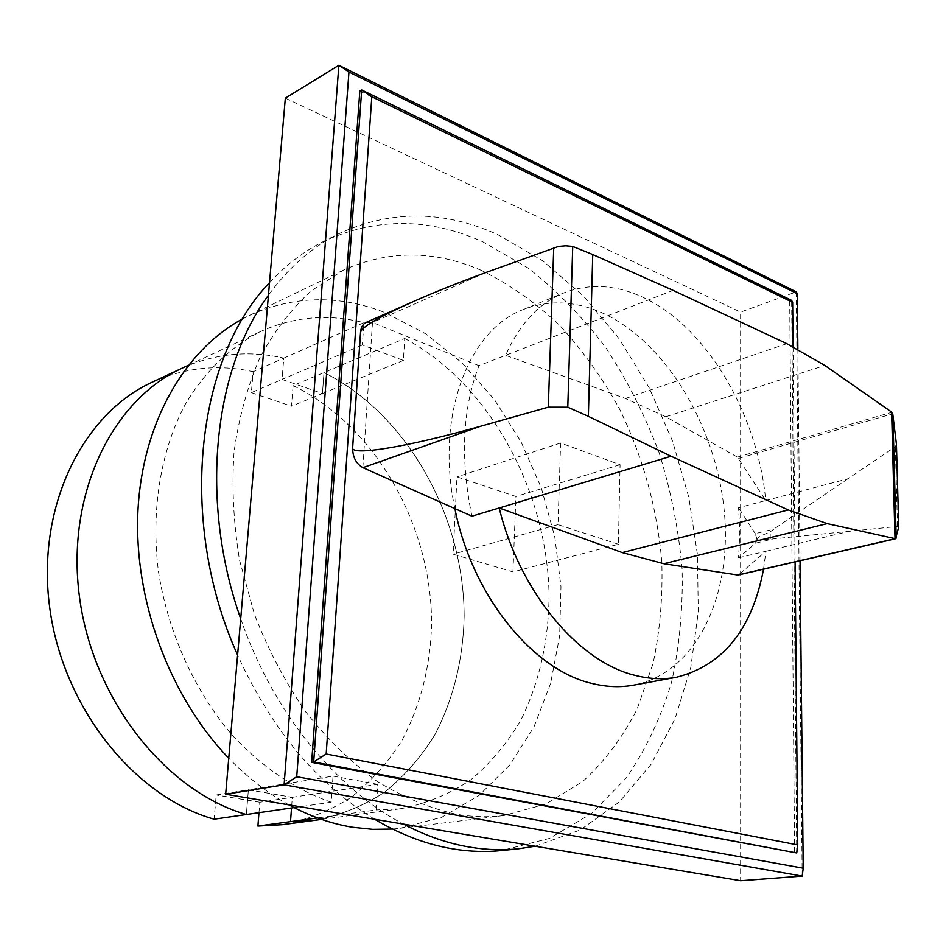 <?xml version="1.0" encoding="UTF-8"?>
<svg xmlns="http://www.w3.org/2000/svg" width="946" height="946" viewBox="0 0 946 946"><rect width="100%" height="100%" fill="white"/><g stroke="black" fill="none" stroke-linecap="round" stroke-linejoin="round"><path stroke-width="0.71" stroke-dasharray="4.73 3.55" d="M258.968 812.685L259.807 802.243L292.314 797.301L248.396 789.78L246.362 814.518L248.396 789.78L216.232 794.971L214.127 819.189M294.111 807.588L331.23 802.208L333.016 776.11L248.396 789.78L292.314 797.301L291.522 807.967L292.314 797.301L377.75 784.329L376.189 809.953L317.525 817.935M259.807 802.243L216.232 794.971M403.386 360.426L322.432 393.524L323.993 372.547C407.087 414.041 463.871 516.067 464.155 616.047C463.233 659.267 453.501 698.81 434.935 734.675C421.065 757.06 404.273 776.24 384.537 792.24C363.335 806.027 340.134 815.381 314.947 820.277C340.134 815.381 363.335 806.027 384.537 792.24C404.273 776.24 421.065 757.06 434.935 734.675C453.501 698.81 463.233 659.267 464.155 616.047C463.871 516.067 407.087 414.041 323.993 372.547L322.432 393.524L282.038 379.429L283.776 358.12C248.857 350.091 214.979 353.437 182.164 368.171C214.979 353.437 248.857 350.091 283.776 358.12L253.173 371.683L251.352 392.602L282.038 379.429L322.432 393.524L291.451 406.201L293.106 385.578L404.711 338.467L403.386 360.426L362.353 344.959L363.867 322.669L283.776 358.12L282.038 379.429L362.353 344.959M251.352 392.602L291.451 406.201M152.223 382.172C184.837 367.521 218.479 364.021 253.173 371.683M293.106 385.578C375.597 425.795 431.778 525.787 431.577 623.97C430.465 666.422 420.568 705.267 401.908 740.505C388.002 762.488 371.187 781.349 351.486 797.076C330.331 810.639 307.225 819.839 282.18 824.687M535.188 846.209L580.276 829.973L619.275 802.042L651.085 764.297L675.042 718.771L690.793 667.45L698.254 612.239L697.509 554.971L688.818 497.371L672.535 441.061L649.122 387.671L619.157 338.763L583.375 295.932L542.637 260.741L498.069 234.774C443.639 209.988 390.225 209.787 337.817 234.206C311.4 247.521 288.27 267.86 268.439 295.199M240.71 618.767C272.483 711.581 335.499 788.633 403.457 824.096M374.64 819.248C317.217 784.305 271.537 729.579 237.6 655.046M269.504 282.7C285.621 265.247 303.37 251.624 322.752 241.833C375.101 217.426 428.443 217.414 482.779 241.798L528.329 268.167C556.969 290.647 582.866 317.265 606.031 347.998C627.352 380.552 645.054 415.471 659.137 452.756C670.986 490.879 678.637 529.594 682.101 568.889C683.083 608.006 679.571 645.822 671.554 682.326C660.958 717.541 645.917 749.338 626.441 777.742L591.569 813.477L549.484 838.393L501.522 850.537M481.431 270.414C434.474 250.051 388.534 249.933 343.587 270.036L311.305 290.777C291.463 308.857 274.352 331.124 259.984 357.564C247.533 386.122 238.889 417.553 234.064 451.845C231.64 487.249 233.485 523.434 239.598 560.387L254.486 614.581C268.156 649.618 285.148 681.948 305.463 711.558C327.304 739.039 351.013 762.192 376.591 780.994C402.736 797.017 429.117 808.061 455.736 814.128C472.22 816.989 488.242 817.462 503.792 815.547L545.889 804.053L582.842 781.408C604.612 761.388 622.681 737.372 637.048 709.334L653.047 663.584C659.989 630.816 662.898 596.879 661.798 561.758C657.186 508.227 643.067 457.225 619.441 408.743C602.306 377.892 582.322 350.02 559.488 325.128C535.27 302.365 509.255 284.119 481.431 270.414M288.991 804.869C267.6 793.115 247.521 777.553 228.755 758.184M242.708 318.837L249.389 315.432C293.899 295.4 339.307 294.537 385.625 312.842L425.795 333.855L462.452 363.264L494.498 399.697L521.021 441.723L541.301 487.9L554.758 536.713L560.978 586.638L559.642 636.09L550.619 683.426L533.946 726.954L509.859 764.924L478.877 795.574L441.853 817.202L400.016 828.294L392.555 829.039M333.016 776.11L377.75 784.329M331.23 802.208C295.802 789.945 263.071 767.88 233.012 736.012C194.864 691.822 167.927 632.744 158.431 571.325C150.721 509.87 160.82 450.19 185.345 404.273C204.986 371.187 231.001 346.473 260.824 331.407C294.052 316.52 328.404 313.611 363.867 322.669M404.711 338.467C489.165 383.39 547.45 490.738 549.07 595.365C548.727 640.608 539.445 681.96 521.211 719.457C507.529 742.835 490.832 762.878 471.096 779.563C449.835 793.942 426.469 803.651 400.986 808.676L376.189 809.953M471.924 516.185L471.924 516.185C460.087 458.644 462.44 408.471 478.983 365.676L505.637 355.329L625.448 398.479L665.818 416.76L737.407 457.119L765.728 500.529L738.601 507.718L739.819 533.071L738.578 557.797L755.547 543.193L773.048 538.913L897.494 526.484L898.7 526.969M896.418 444.171L895.318 446.713L847.912 478.782L765.728 500.529C757.817 413.757 705.775 325.306 641.672 296.725C614.734 284.533 588.731 283.28 563.674 292.976C538.782 303.276 519.437 324.064 505.637 355.329L673.138 290.375M454.884 508.605C435.042 416.583 468.246 329.953 523.327 309.519C548.432 299.787 574.435 300.781 601.337 312.487C664.884 340.678 715.755 425.168 724.151 509.989C732.807 594.703 696.682 673.008 633.643 685.141M738.696 458.384L892.575 413.816M478.983 365.676L372.499 322.503L366.114 322.432M756.977 538.865L756.93 539.338C757.545 540.355 761.991 540.201 770.257 538.901L773.048 538.913M756.977 539.315L755.286 533.674L774.005 529.003L770.221 531.865C761.968 535.188 757.533 537.517 756.93 538.877M770.257 538.901L770.221 531.865M847.912 478.782L774.005 529.003M755.286 533.674L738.601 507.718M755.547 543.193L756.93 539.338M738.578 557.797L765.953 551.246L738.779 574.636L896.004 538.392M738.779 574.636L737.998 575.062M763.528 569.185L765.953 551.246M793.055 346.674L795.089 561.912M796.745 852.949L791.625 300.379L789.697 301.076L794.616 853.138M359.811 91.064L789.697 301.076M797.868 349.145L800.044 560.765M802.184 876.091L796.272 291.865L740.612 312.097L740.612 880.714M285.325 98.148L740.612 312.097M618.4 544.281L558.01 524.628L560.611 443L620.079 464.734L618.4 544.281L512.957 571.904L515.925 496.473L456.977 476.879L453.122 554.179L512.957 571.904M620.079 464.734L515.925 496.473M560.611 443L456.977 476.879M558.01 524.628L453.122 554.179M737.407 457.119L891.794 412.29M665.818 416.76L824.829 365.452M625.448 398.479L786.847 343.682M362.85 467.631L372.499 322.503L486.729 272.2M897.494 526.484L895.318 446.713M765.953 551.258L848.905 531.416M322.752 241.833L337.817 234.206M249.389 315.432L343.587 270.036M400.016 828.294L503.792 815.547M188.219 365.345L260.824 331.407M321.569 819.378L400.986 808.676M523.327 309.519L563.674 292.976"/><path stroke-width="1.42" d="M188.219 365.345L182.164 368.171C112.207 399.969 65.641 494.474 79.523 597.304C93.063 700.111 165.976 791.364 246.362 814.518C165.976 791.364 93.063 700.111 79.523 597.304C65.641 494.474 112.207 399.969 182.164 368.171L152.223 382.172C82.692 413.816 36.279 506.618 49.653 607.143C62.684 707.643 134.462 796.674 214.127 819.189L294.111 807.588M317.525 817.935L290.505 821.613L291.522 807.967L290.505 821.613L257.903 826.047L258.968 812.685M290.505 821.613L314.947 820.277L290.505 821.613M321.569 819.378L282.18 824.687L257.903 826.047M268.439 295.199C213.37 369.709 199.157 501.522 240.71 618.767M403.457 824.096C425.96 835.945 448.416 843.666 470.812 847.285C487.072 849.898 502.917 850.395 518.325 848.798L535.188 846.209M518.325 848.798L501.522 850.537C486.126 852.121 470.316 851.637 454.08 849.07C427.533 844.849 401.057 834.904 374.64 819.248M237.6 655.046C177.375 521.719 196.047 358.404 269.504 282.7M392.555 829.039L372.759 829.335L352.586 827.242C331.218 823.777 310.028 816.315 288.991 804.869M228.755 758.184C169.712 697.048 133.717 600.036 137.915 511.396C142.243 422.673 184.813 349.985 242.708 318.837M572.732 246.433L567.789 407.206L548.302 407.17L480.402 426.303C406 447.363 351.132 456.019 352.645 447.801L360.568 332.271C361.549 327.091 379.216 316.815 413.591 301.443C434.663 292.125 459.035 282.381 486.729 272.2L558.672 246.374L565.743 245.794L572.732 246.433L592.74 254.533L673.138 290.375L786.847 343.682L824.829 365.452L891.617 412.066L892.847 414.608L896.418 444.171L898.7 526.969L895.566 538.759L737.998 575.062L663.867 563.721L622.279 552.594L499.204 507.978C519.543 591.9 578.467 661.869 634.884 675.326C649.346 679.051 663.241 679.689 676.532 677.241C723.099 665.405 752.105 629.386 763.528 569.185M895.566 538.759L827.218 523.635L788.231 509.953L671.104 456.244L471.924 516.197L362.921 467.667L480.402 426.303M676.532 677.241L633.643 685.141C620.316 687.6 606.433 687.033 591.983 683.45C532.811 670.064 471.818 595.211 454.884 508.605M413.591 301.443L366.114 322.432C362.826 324.04 360.97 327.328 360.532 332.283L352.61 447.813C352.669 457.119 356.074 463.729 362.85 467.631L362.921 467.667M895.011 538.617L891.617 412.066M896.193 538.132L892.847 414.608M671.104 456.244L588.365 416.346L592.74 254.533M588.365 416.346L567.789 407.206M795.089 561.912L797.75 844.908L796.745 852.949L313.67 761.991L311.636 762.346L359.811 91.064L361.691 89.965L371.813 96.729L792.642 302.342L791.625 300.379L361.691 89.965L313.67 761.991L326.169 753.986L371.813 96.729M797.75 844.908L326.169 753.986M792.642 302.342L793.055 346.674M796.745 852.949L311.636 762.346M802.184 876.091L740.612 880.714L225.668 794.238L284.096 784.825L296.725 776.725L348.944 72.014L338.857 65.286L284.096 784.825L802.184 876.091L803.213 868.192L296.725 776.725M348.944 72.014L797.301 293.757L797.868 349.145M800.044 560.765L803.213 868.192M225.668 794.238L285.325 98.148L338.857 65.286L796.272 291.865L797.301 293.757M548.302 407.17L553.753 247.651M622.279 552.594L788.231 509.953M737.36 575.085L895.2 538.712M663.867 563.721L827.218 523.635"/></g></svg>
